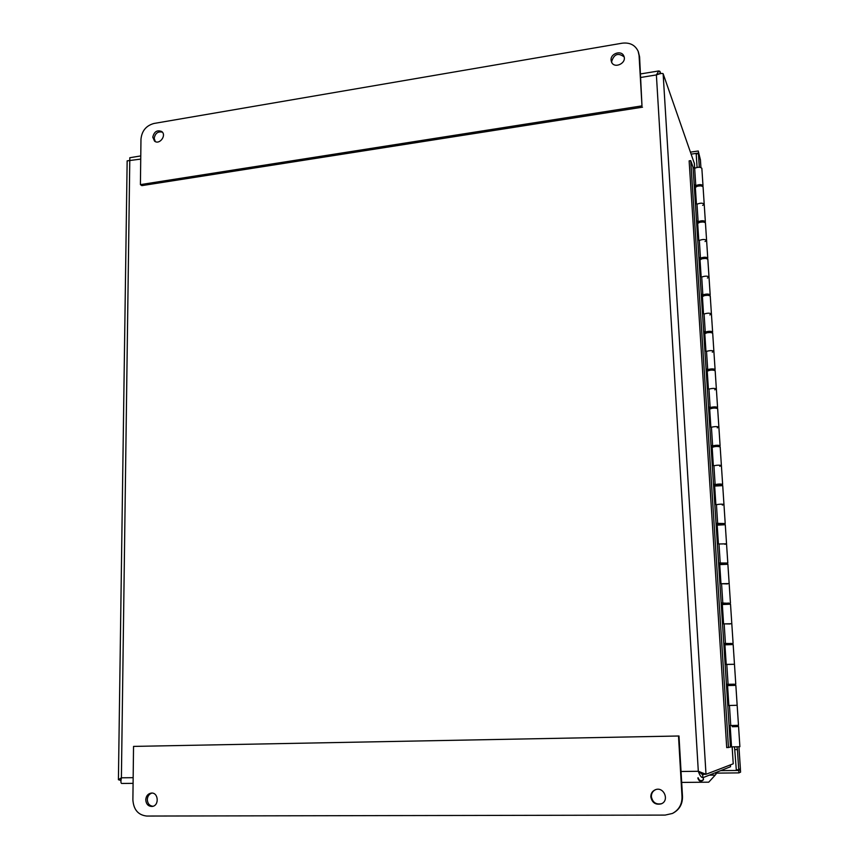<?xml version="1.0" encoding="UTF-8"?>
<svg xmlns="http://www.w3.org/2000/svg" width="859" height="859" viewBox="0 0 859 859"><rect width="100%" height="100%" fill="white"/><g stroke="black" fill="none" stroke-linecap="round" stroke-linejoin="round"><path stroke-width="1.29" d="M162.383 132.179C157.938 131.202 155.211 133.242 154.19 138.299L155.286 141.574M152.784 137.204C154.115 131.642 157.09 129.741 161.707 131.513C166.925 135.207 159.484 145.225 154.566 141.134L152.784 137.204M624.128 56.909C618.222 52.496 614.056 54.031 611.651 61.526L611.833 62.664M611.071 60.151C610.362 53.441 621.572 49.843 623.849 56.082C627.156 63.008 614.357 69.235 611.533 62.095L611.071 60.151M641.984 105.872L140.414 184.621L140.973 139.19C141.832 130.858 146.159 125.618 153.954 123.471L622.163 43.197C629.797 42.306 635.123 44.99 638.14 51.261L639.064 55.438L641.984 105.872L639.59 56.844L638.344 51.787M140.414 184.621L141.842 185.63L642.511 107.171M145.762 799.815C146.073 796.046 147.855 793.813 151.087 793.115C158.443 791.912 159.581 805.774 152.161 806.451C148.306 806.44 146.17 804.228 145.762 799.815M151.85 793.082C149.058 794.081 147.544 796.261 147.308 799.611C147.608 803.605 149.477 805.828 152.945 806.279M650.821 796.873C650.821 793.362 652.389 790.967 655.514 789.679C663.943 786.361 669.762 800.738 661.215 803.852C655.567 805.087 652.099 802.757 650.821 796.873M655.653 789.636C652.776 791.01 651.347 793.351 651.369 796.658C652.615 802.467 656.04 804.808 661.634 803.67M678.503 736.056L682.014 796.69C682.121 804.389 678.911 809.983 672.372 813.473L665.124 815.094L146.717 816.05C138.202 815.073 133.596 809.683 132.887 799.89L133.542 746.407L678.986 735.991L133.542 746.407M673.037 813.14C679.458 809.629 682.604 804.078 682.497 796.476L678.986 735.991M698.829 771.446L702.673 774.85L702.845 777.706L730.547 766.711L730.429 764.875M660.711 73.584L659.927 71.361L658.821 70.953L656.383 74.916C660.034 73.541 662.278 73.133 663.127 73.681L694.373 163.478L694.684 168.289L693.041 167.108L690.743 160.633L689.133 160.869L726.714 747.62L730.805 747.029L729.42 725.587L738.482 725.329L737.162 705.282L729.441 705.475L737.162 705.282L735.852 685.342L727.573 685.579L728.872 705.475M732.169 746.922L733.232 763.801L706.001 774.281L698.313 771.285C699.677 775.226 701.148 777.374 702.726 777.717L702.845 777.706M702.447 774.85L704.122 774.292M120.915 780.487L118.424 779.725L121.398 777.803L133.156 777.674M121.656 783.462L133.081 783.354L121.656 783.462C120.775 783.161 120.69 781.271 121.398 777.803L129.816 157.723L140.769 155.919M127.164 160.858L140.726 159.098M121.108 778.995L120.969 779.918M660.077 73.702L659.927 71.361M657.79 74.336L660.023 73.702M699.677 771.693L703.167 774.303L706.001 774.281L663.127 73.681M736.474 726.574L732.308 726.639M732.233 725.501L732.308 726.725L736.818 726.607L736.399 725.415M730.751 725.522L729.441 705.475L728.121 705.497L726.746 684.279L733.704 684.236M728.078 684.29L726.789 664.458L734.466 664.286L725.468 664.404L724.105 643.402L731.041 643.563M728.164 685.525L728.088 684.365L728.164 685.525M723.589 623.817L722.322 604.521L730.515 604.188L731.804 623.709L724.158 623.87L730.096 623.967M735.776 684.108L733.167 644.551L724.932 644.83L726.22 664.436M725.447 643.692L725.522 644.722L725.458 643.692M719.745 564.631L720.969 583.626L719.745 564.631L727.884 564.256L729.162 583.572L721.56 583.723L727.466 583.927M722.913 604.349L722.849 603.447L722.902 604.349M718.425 543.865L717.19 525.15L725.286 524.731L726.542 543.844L718.983 543.983L726.542 543.844L724.867 544.295M720.325 564.395L720.271 563.611L720.314 564.395M714.667 486.076L715.858 504.501L714.667 486.076L722.72 485.614L723.965 504.534C722.451 504.008 719.939 504.05 716.438 504.662C719.939 504.05 722.451 504.008 723.965 504.534L722.301 505.081M717.759 524.86L717.716 524.205L717.759 524.86M712.165 447.41L713.335 465.557L712.165 447.41C714.774 446.336 717.448 446.165 720.175 446.905L721.399 465.632C719.885 464.998 717.394 465.041 713.915 465.75C717.394 465.041 719.885 464.998 721.399 465.632L719.756 466.265M715.225 485.732L715.193 485.195L715.225 485.732M710.865 427.009L709.684 409.142C712.272 407.928 714.924 407.746 717.652 408.594L718.876 427.127C717.362 426.397 714.881 426.429 711.424 427.224C714.881 426.429 717.362 426.397 718.876 427.127L717.244 427.846M708.396 388.859L707.236 371.26C709.802 369.907 712.444 369.703 715.16 370.669L716.363 389.009C714.849 388.182 712.379 388.214 708.954 389.106C712.379 388.214 714.849 388.182 716.363 389.009L714.752 389.825M705.948 351.095L704.809 333.764C707.354 332.272 709.985 332.057 712.691 333.131L713.883 351.288C712.369 350.365 709.921 350.397 706.517 351.374C709.921 350.397 712.369 350.365 713.883 351.288L712.283 352.19M702.415 296.645L703.51 313.707L702.415 296.645C704.928 295.024 707.548 294.798 710.243 295.968L711.424 313.943C709.921 312.923 707.472 312.955 704.09 314.018C707.472 312.955 709.921 312.923 711.424 313.943L709.845 314.931M701.137 276.705L700.031 259.901C702.533 258.14 705.132 257.904 707.827 259.182L708.997 276.985C707.494 275.868 705.056 275.889 701.696 277.038C705.056 275.889 707.494 275.868 708.997 276.985L707.419 278.048M698.775 240.08L697.68 223.523C700.16 221.643 702.737 221.386 705.432 222.771L706.592 240.38C705.089 239.178 702.662 239.199 699.333 240.434C702.662 239.199 705.089 239.178 706.592 240.38L705.035 241.529M696.424 203.808L695.35 187.498C697.809 185.501 700.375 185.233 703.059 186.714L704.208 204.152C702.705 202.864 700.289 202.874 696.982 204.195C700.289 202.874 702.705 202.864 704.208 204.152L702.662 205.387M731.535 746.879L730.236 726.757L731.535 746.879L739.889 746.718L738.568 726.574M729.559 684.344L726.757 684.355M733.704 684.194L729.559 684.312M726.918 643.702L724.126 643.595M731.03 643.455L726.918 643.606M725.436 643.498L724.158 623.87L722.838 623.741L721.496 602.964L728.4 603.319M724.309 603.49L721.517 603.276M728.389 603.158L724.298 603.319M722.816 603.147L721.56 583.723L720.239 583.508L718.919 562.956L727.809 563.064L725.791 563.504M721.721 563.687L718.94 563.375M725.78 563.279L721.71 563.461M720.229 563.203L718.983 543.983L717.673 543.693L716.352 523.356L725.211 523.55L723.214 524.087M719.166 524.301L716.395 523.893M723.192 523.807L719.144 524.011M717.673 523.679L716.438 504.662L715.128 504.297L713.829 484.165L715.139 484.573C718.629 483.907 721.13 483.875 722.644 484.444L720.658 485.088M716.631 485.324L713.861 484.809M720.637 484.744L716.61 484.981M715.139 484.573L713.915 465.75L712.605 465.31L711.316 445.392L712.626 445.864C716.095 445.102 718.586 445.069 720.1 445.746L718.446 446.433M713.818 446.734L711.37 446.143M718.103 446.089L714.097 446.347M712.626 445.864L711.424 427.224L710.114 426.719L708.836 407.005L710.146 407.542C713.593 406.704 716.062 406.672 717.576 407.445L716.438 408.1M710.822 408.487L708.9 407.864M715.601 407.832L711.617 408.1M710.146 407.542L708.954 389.106L707.644 388.536L706.388 369.016L707.698 369.628C711.112 368.694 713.571 368.661 715.085 369.531L714.248 370.165M708.074 370.626L706.452 369.971M713.12 369.961L709.158 370.25M707.698 369.628L706.517 351.374L705.207 350.73L703.961 331.413L705.26 332.089C708.654 331.059 711.102 331.037 712.616 332.014L711.971 332.626M705.454 333.152L704.026 332.465M710.737 332.433L706.656 332.755M705.26 332.089L704.09 314.018L702.791 313.31L701.556 294.186L702.855 294.927C706.227 293.821 708.664 293.799 710.178 294.862L709.663 295.464M702.92 296.044L701.631 295.346M708.439 295.217L704.101 295.582M702.855 294.927L701.696 277.038L700.396 276.265L699.172 257.335L700.472 258.14C703.822 256.948 706.248 256.927 707.752 258.087L707.344 258.677M700.439 259.311L699.258 258.591M706.098 258.366L701.642 258.774M700.472 258.14L699.333 240.434L698.023 239.597L696.821 220.86L698.12 221.729C701.438 220.452 703.854 220.43 705.357 221.676L705.024 222.256M698.013 222.943L696.907 222.202M703.736 221.89L699.237 222.331M695.629 186.929L694.577 186.178M698.12 221.729L696.982 204.195L695.683 203.293L694.48 184.739L695.779 185.673L694.33 163.092M730.472 747.062L693.041 167.108M695.779 185.673C699.086 184.309 701.481 184.298 702.995 185.63L702.716 186.21M701.374 185.769L696.885 186.231M702.995 185.63L701.846 168.278C700.343 166.904 697.948 166.914 694.663 168.31M728.475 747.588L690.743 160.633M738.214 769.771L738.257 770.437M720.658 770.641L738.772 770.437L738.933 772.885L740.587 772.123L740.426 769.696L738.772 770.437M739.352 769.492L740.426 769.696L738.847 769.718M698.249 151.001L700.192 158.894L698.249 151.001L690.496 152.129M698.388 153.074L691.194 154.115M740.361 768.698L738.729 769.771L736.292 769.793L734.531 746.922M738.729 769.771L737.409 749.585L735.014 749.606M699.312 167.237L698.431 153.643L700.407 160.042M697.079 167.408L696.198 153.965L698.431 153.643M736.968 746.879L737.409 749.574L734.982 749.617M681.681 782.42L708.718 782.184L715.268 775.054M703.381 777.492L703.381 779.811C701.084 782.034 699.269 781.593 697.927 778.49L697.97 777.771M698.184 777.76L698.195 777.953C699.376 780.928 701.148 781.443 703.5 779.532M716.03 774.206L716.052 773.132M715.719 772.595L715.751 774.066M715.74 772.585L715.772 773.132L738.933 772.885M639.064 55.438L639.59 56.844M733.232 763.801L732.136 746.922M659.497 73.82L658.058 74.057M681.047 771.489L698.313 771.285L656.383 74.916L640.782 77.46M740.383 769.041L738.923 746.804M737.537 725.372L737.623 726.564L737.516 725.372M734.885 685.332L734.81 684.183L734.917 685.321M732.201 644.465L732.136 643.488M729.549 604.038L729.495 603.211L729.581 604.049M726.907 563.354L726.95 564.041L726.886 563.364M700.901 167.473L700.364 159.43M715.246 775.108L709.255 775.162M127.153 160.858L118.413 779.725M658.821 70.943L640.578 73.928M695.35 187.498L696.402 203.798M697.68 223.523L698.754 240.069M700.031 259.901L701.116 276.695M704.809 333.764L705.926 351.084M707.236 371.26L708.374 388.848M709.684 409.142L710.844 427.009M717.19 525.15L718.403 543.854M722.322 604.521L723.568 623.817M724.932 644.83L726.199 664.426M727.573 685.579L728.851 705.486M706.689 332.186L706.721 332.744M709.126 369.714L709.169 370.336M711.585 407.628L711.628 408.304M714.076 445.918L714.119 446.68M716.589 484.616L716.642 485.442M719.123 523.711L719.187 524.613M721.689 563.225L721.753 564.191M724.287 603.147L724.352 604.188M726.907 643.488L726.982 644.604M729.559 684.269L729.635 685.461M710.629 331.875L710.661 332.422M713.088 369.413L713.12 370.036M715.568 407.349L715.611 408.036M718.081 445.671L718.124 446.422M720.615 484.379L720.669 485.206M723.181 523.507L723.235 524.398M725.769 563.032L725.834 563.998M728.378 602.986L728.453 604.027M731.03 643.348L731.095 644.465M733.693 684.151L733.779 685.342M705.357 221.676L704.208 204.152M707.752 258.087L706.592 240.38M710.178 294.862L708.997 276.985M712.616 332.014L711.424 313.943M715.085 369.531L713.883 351.288M717.576 407.445L716.363 389.009M720.1 445.746L718.876 427.127M722.644 484.444L721.399 465.632M725.211 523.55L723.965 504.534M727.809 563.064L726.542 543.844M730.44 602.986L729.162 583.572M733.092 643.337L731.804 623.709M700.418 159.742L700.923 167.484M732.169 643.477L732.233 644.465M738.944 746.804L740.394 768.869"/></g></svg>
